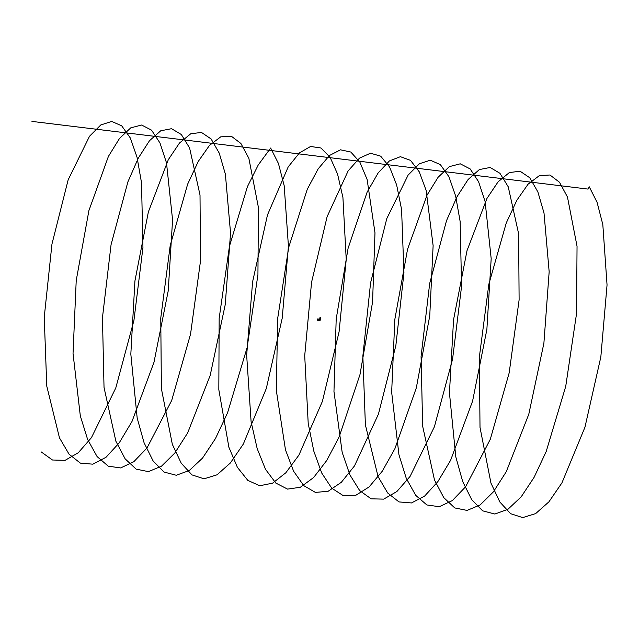 <?xml version="1.0" encoding="UTF-8"?>
<svg xmlns="http://www.w3.org/2000/svg" width="639" height="639" viewBox="0 0 639 639"><rect width="100%" height="100%" fill="white"/><g stroke="black" fill="none" stroke-linecap="round" stroke-linejoin="round"><path stroke-width="0.96" d="M318.581 319.212A0.615 0.575 128.2 0 0 318.51 319.204L317.895 319.101L317.671 320.291L318.294 320.395A0.615 0.575 128.2 0 0 318.374 320.395M317.934 319.133L317.719 320.323M318.414 320.458L318.478 320.363A0.615 0.575 128.2 0 0 318.741 319.284L318.741 319.284A0.615 0.575 128.2 0 1 318.765 319.3L318.741 319.284M317.735 318.973L317.519 320.163L317.735 318.973L318.31 319.045A0.615 0.575 128.2 0 1 318.629 319.204A0.615 0.575 128.2 0 0 318.47 319.173L317.895 319.101M318.541 319.125L318.581 319.157A0.615 0.575 128.2 0 0 318.27 319.013L317.687 318.941M319.612 319.532L320.027 317.248L320.506 317.535L319.7 320.69M320.027 317.248L319.5 320.187M319.748 320.219L319.452 319.508M319.748 319.524L319.668 320.227M319.74 319.516L319.7 320.243M320.171 320.267L320.131 319.596M320.275 320.187L320.291 319.612M319.668 320.147L319.708 319.54M41.08 451.837L52.478 460L65.058 460.352L78.238 452.771L91.449 437.651L115.779 387.969L133.926 320.466L142.944 247.581L141.523 182.762L137.034 157.226L130.308 137.952L121.714 125.827L111.705 121.426L100.786 124.964L89.516 136.267L68.173 179.799L51.959 244.066L44.235 317.303L46.767 386.1L59.475 437.867L69.084 454.233L80.37 463.123L92.847 464.178L105.994 457.3L119.229 442.851L131.993 421.484L153.975 362.321L168.249 290.713L172.57 219.864L166.499 162.825L159.966 142.944L151.531 130.14L141.626 125.028L130.771 127.84L119.501 138.455L108.406 156.403L88.901 210.614L76.217 280.569L73.038 353.455L80.322 415.933L87.663 439.56L97.096 456.565L108.255 466.166L120.643 467.94L133.751 461.765L147.002 447.995L171.699 400.445L190.558 334.077L200.478 261.127L200.015 195.039L189.607 148L181.332 134.517L171.54 128.695L160.748 130.779L149.494 140.708L138.359 158.009L127.888 181.891L111.058 244.713L102.456 317.679L104.029 387.434L115.867 441.198L125.132 458.842L136.147 469.138L148.448 471.63L161.507 466.174L174.774 453.075L187.666 432.899L210.175 375.452L225.271 304.452L230.543 232.971L225.383 174.191L219.241 153.112L211.118 138.959L201.445 132.425L190.726 133.783L179.487 143.024L168.313 159.678L148.376 211.908L134.933 280.936L130.827 354.118L137.177 418.058L144.087 442.779L153.176 461.054L164.047 472.053L176.252 475.256L189.272 470.52L202.539 458.091L215.487 438.522L227.572 412.762L247.109 347.632L257.932 274.73L258.42 207.475L248.851 158.28L240.895 143.463L231.342 136.219L220.695 136.858L209.48 145.396L198.282 161.395L187.65 184.16L170.222 245.44L160.764 318.03L161.387 388.632L172.33 444.313L181.236 463.211L191.964 474.897L204.065 478.819L217.036 474.809L230.304 463.051L243.307 444.105L266.319 388.472L282.214 318.182L288.429 246.183L284.195 185.749L278.444 163.504L270.656 148.032L258.22 165.006L247.445 186.62L229.449 246.271L219.161 318.358L218.826 389.694L228.874 447.212L237.396 467.341L247.828 480.392L259.722 485.744L272.565 483.18L285.825 472.788L298.916 455.104L322.399 401.372L339.069 331.897L346.226 259.498L342.927 197.507L337.584 174.12L330.131 157.362L320.978 147.992L310.57 146.475L299.459 152.881L288.197 166.899L267.485 214.928L252.605 281.783L246.662 355.22L251.111 421.796L257.174 448.586L265.504 469.314L275.776 483.044L287.558 489.107L300.338 487.269L313.581 477.573L326.713 460.519L339.173 436.876L359.989 374.542L372.569 302.055L374.981 232.788L367.129 179.511L359.853 162.114L350.835 152.05L340.523 149.814L329.452 155.493L318.174 168.856L307.279 189.264L288.748 247.189L277.638 318.685L276.352 390.645L285.489 449.912L293.628 471.239L303.741 485.632L315.402 492.405L328.119 491.287L341.338 482.293L354.509 465.887L378.432 414.136L395.853 345.595L403.944 272.893L401.58 209.44L396.651 184.959L389.558 166.931L380.676 156.164L370.46 153.216L359.438 158.176L348.159 170.869L327.112 216.677L311.56 282.286L304.715 355.683L308.206 423.417L313.821 451.182L321.76 473.1L331.713 488.148L343.255 495.648L355.899 495.241L369.094 486.95L382.29 471.191L394.91 448.666L416.324 387.873L429.759 315.77L433.122 245.656L426.157 190.454L419.248 171.803L410.518 160.357L400.397 156.683L389.423 160.924L378.144 172.937L367.137 192.115L348.103 248.236L336.194 319.013L333.965 391.491L342.177 452.404L349.916 474.905L359.701 490.608L371.115 498.819L383.68 499.131L396.851 491.551L410.07 476.438L434.4 426.756L452.556 359.254L461.566 286.368L460.152 221.541L455.647 196.013L448.929 176.739L440.335 164.606L430.327 160.213L419.408 163.744L408.137 175.062L386.795 218.594L370.58 282.853L362.856 356.091L365.388 424.895L378.088 476.654L387.705 493.012L398.992 501.919L411.468 502.949L424.615 496.088L437.851 481.63L450.615 460.28L472.588 401.108L486.87 329.5L491.183 258.651L485.121 201.62L478.587 181.732L470.152 168.928L460.248 163.816L449.393 166.619L438.122 177.251L427.02 195.183L407.522 249.394L394.838 319.348L391.659 392.242L398.944 454.72L406.276 478.347L415.717 495.345L426.868 504.962L439.265 506.711L452.372 500.561L465.623 486.766L490.321 439.225L509.179 372.864L519.108 299.907L518.636 233.818L508.229 186.78L499.946 173.305L490.161 167.474L479.37 169.567L468.115 179.495L456.973 196.796L446.509 220.679L429.68 283.5L421.077 356.466L422.659 426.221L434.488 479.985L443.754 497.621L454.76 507.933L467.069 510.409L480.129 504.97L493.396 491.846L506.288 471.686L528.796 414.24L543.893 343.239L549.165 271.759L544.005 212.979L537.862 191.884L529.739 177.746L520.066 171.204L509.339 172.578L498.108 181.803L486.934 198.465L466.997 250.696L453.554 319.724L449.449 392.905L455.791 456.845L462.708 481.566L471.798 499.842L482.669 510.841L494.874 514.036L507.893 509.315L521.16 496.87L534.108 477.317L546.185 451.541L565.723 386.419L576.554 313.509L577.041 246.255L567.472 197.052L559.508 182.259L549.963 174.998L539.316 175.653L528.102 184.168L516.895 200.183L506.272 222.939L488.843 284.227L479.386 356.81L480.009 427.411L490.952 483.092L499.85 501.998L510.585 513.676L522.686 517.598L535.658 513.596L548.925 501.831L561.929 482.892L584.941 427.259L600.836 356.969L607.05 284.97L602.817 224.545L597.066 202.283L589.27 186.828L588.088 189.096L31.95 121.402M318.949 319.979L319.412 320.035M318.965 319.588L319.46 319.644"/></g></svg>
